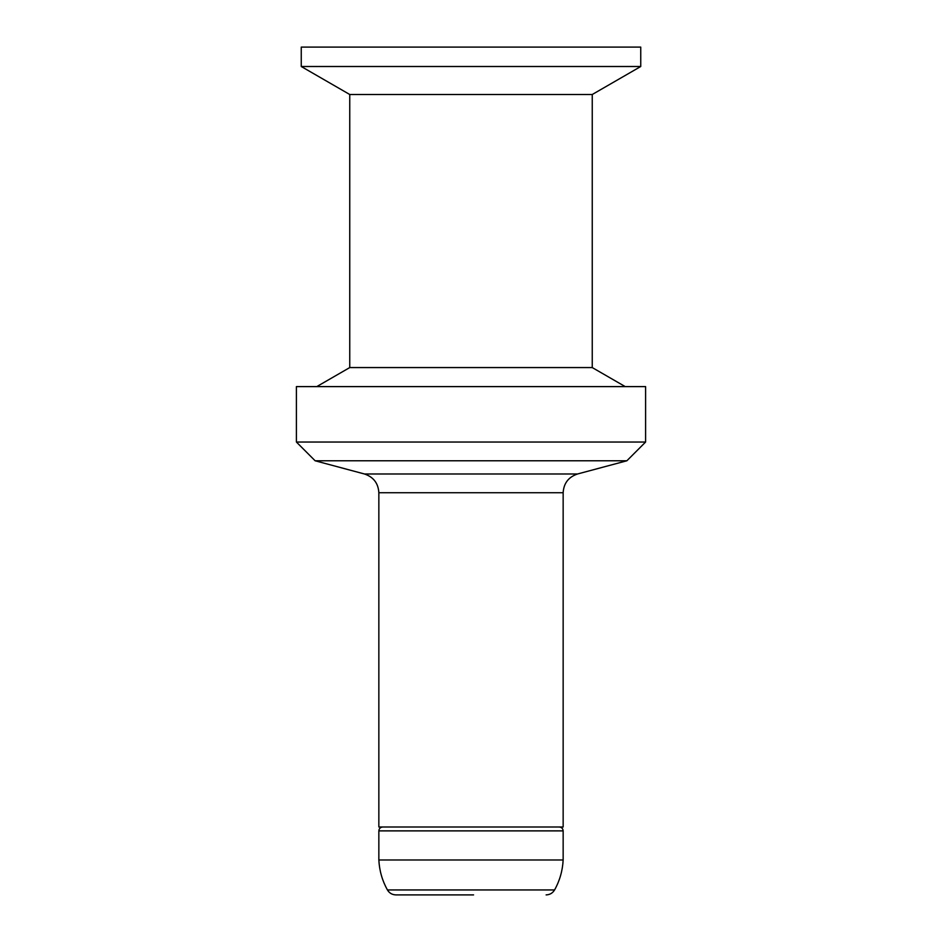 <?xml version="1.0" encoding="UTF-8"?>
<svg xmlns="http://www.w3.org/2000/svg" width="942" height="942" viewBox="0 0 942 942"><rect width="100%" height="100%" fill="white"/><g stroke="black" fill="none" stroke-linecap="round" stroke-linejoin="round"><path stroke-width="1.41" d="M537.293 826.994L378.849 826.994L378.849 492.737L563.151 492.737L563.151 826.994L537.293 826.994M362.729 460.779L315.134 460.779L296.4 442.033L645.6 442.033L626.866 460.779L362.729 460.779M640.748 66.505L640.748 47.1L301.252 47.1L301.252 66.505L640.748 66.505L592.247 94.506L349.753 94.506L301.252 66.505M645.6 442.033L645.6 386.609L296.4 386.609L296.4 442.033M349.753 94.506L349.753 367.568L592.247 367.568L625.229 386.609M473.567 894.9L395.887 894.9L473.567 894.9M546.113 894.9C549.834 894.77 552.648 893.122 554.579 889.943L387.421 889.943C382.24 880.617 379.39 870.632 378.849 859.975L563.151 859.975L563.151 830.879C562.939 828.548 561.656 827.253 559.277 826.994M563.151 492.737C563.728 483.246 568.521 477.005 577.528 473.991L364.472 473.991L315.134 460.779M378.849 859.975L378.849 830.879L563.151 830.879M364.472 473.991C373.479 477.005 378.272 483.246 378.849 492.737M592.247 367.568L592.247 94.506M554.579 889.943C559.76 880.617 562.61 870.632 563.151 859.975M577.528 473.991L626.866 460.779M349.753 367.568L316.771 386.609M387.421 889.943C389.352 893.122 392.166 894.77 395.887 894.9M378.849 830.879C379.061 828.548 380.344 827.253 382.723 826.994"/></g></svg>
